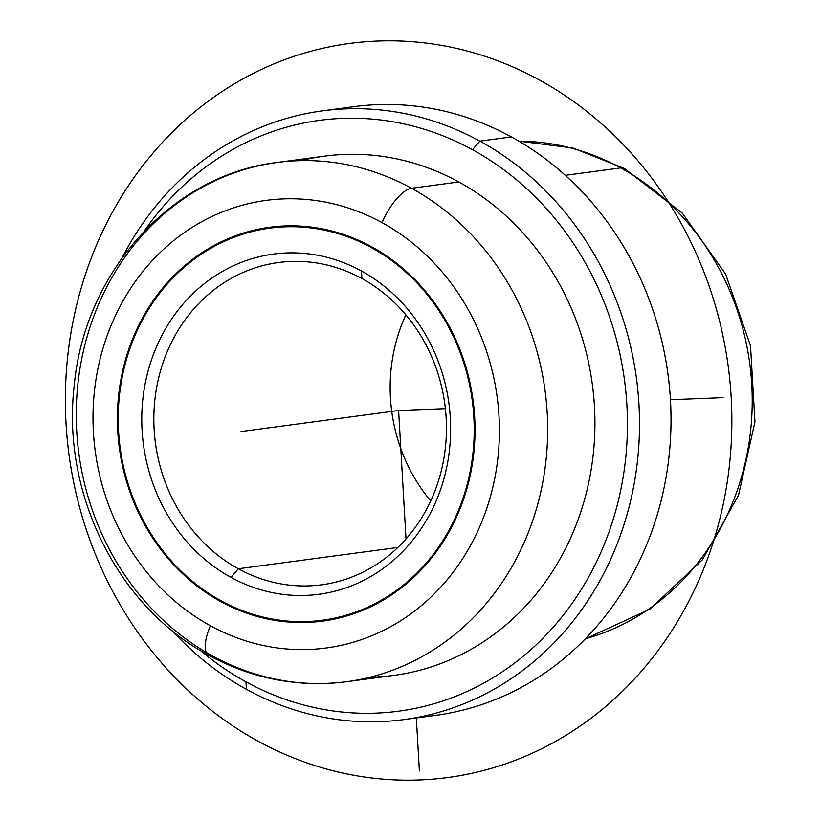 <?xml version="1.0" encoding="UTF-8"?>
<svg xmlns="http://www.w3.org/2000/svg" width="821" height="821" viewBox="0 0 821 821"><rect width="100%" height="100%" fill="white"/><g stroke="black" fill="none" stroke-linecap="round" stroke-linejoin="round"><path stroke-width="1.23" d="M220.685 601.547A198.703 178.444 82.4 0 1 119.24 390.149A198.703 178.444 82.4 0 1 269.883 227.232A198.703 178.444 82.4 0 1 371.728 246.823A198.703 178.444 82.4 0 1 473.173 458.221A198.703 178.444 82.4 0 1 322.53 621.138A198.703 178.444 82.4 0 1 220.685 601.547L222.152 601.352L220.685 601.547A198.703 178.444 -97.6 0 0 458.292 513.022A198.703 178.444 -97.6 0 0 371.728 246.823A198.703 178.444 -97.6 0 0 134.121 335.358A198.703 178.444 -97.6 0 0 220.685 601.547M585.322 638.861L649.791 609.244L702.417 559.799L738.49 495.33L754.961 421.768L750.517 345.744L725.59 274.04L682.302 213.091L624.391 168.479A36.124 13.259 118.7 0 0 620.758 167.915A252.899 227.109 -97.6 0 0 518.903 141.191A252.899 227.109 82.4 0 1 620.758 167.915A36.124 13.259 -61.3 0 1 624.391 168.479L573.007 148.037L518.79 141.13M585.404 638.769A252.899 227.109 -97.6 0 0 751.451 421.666A252.899 227.109 -97.6 0 0 620.758 167.915A252.899 227.109 82.4 0 1 751.451 421.666A252.899 227.109 82.4 0 1 585.404 638.769M565.31 175.325L620.758 167.915L565.31 175.325M419.531 717.01A307.095 275.774 -97.6 0 0 666.898 472.311A307.095 275.774 -97.6 0 0 511.391 136.912A307.095 275.774 -97.6 0 0 353.984 106.648A307.095 275.774 82.4 0 1 511.391 136.912A307.095 275.774 82.4 0 1 668.161 463.629A307.095 275.774 82.4 0 1 435.346 715.409L403.84 719.617A307.095 275.774 -97.6 0 0 636.655 467.837A307.095 275.774 -97.6 0 0 479.875 141.13L511.391 136.912L479.875 141.13A307.095 275.774 -97.6 0 0 322.479 110.856A307.095 275.774 -97.6 0 0 122.144 257.732A307.095 275.774 82.4 0 1 479.875 141.13A307.095 275.774 82.4 0 1 613.656 552.523A307.095 275.774 82.4 0 1 246.444 689.342A307.095 275.774 -97.6 0 0 403.84 719.617M171.969 630.507A307.095 275.774 -97.6 0 0 246.444 689.342L245.941 681.81A298.054 267.667 -97.6 0 0 602.347 549.013A298.054 267.667 -97.6 0 0 472.506 149.72L479.875 141.13L472.506 149.72A298.054 267.667 -97.6 0 0 144.445 230.845A298.054 267.667 82.4 0 1 472.506 149.72A298.054 267.667 82.4 0 1 602.347 549.013A298.054 267.667 82.4 0 1 245.941 681.81L246.444 689.342A307.095 275.774 82.4 0 1 171.969 630.507M200.55 650.591A298.054 267.667 -97.6 0 0 245.941 681.81A298.054 267.667 82.4 0 1 200.55 650.591M370.107 677.202A261.93 235.217 -97.6 0 0 590.473 473.645A261.93 235.217 -97.6 0 0 458.775 181.964A261.93 235.217 -97.6 0 0 301.071 160.639M212.403 655.876A261.93 235.217 -97.6 0 0 346.657 681.697A261.93 235.217 -97.6 0 0 545.226 466.944A261.93 235.217 -97.6 0 0 411.516 188.276L458.775 181.964A261.93 235.217 82.4 0 1 592.495 460.632A261.93 235.217 82.4 0 1 393.916 675.385L346.657 681.697C298.485 687.752 252.519 678.957 208.77 655.312A36.124 13.259 -61.3 0 1 210.381 625.735A225.806 202.777 -97.6 0 0 480.398 525.132A225.806 202.777 -97.6 0 0 382.032 222.635A36.124 13.259 -61.3 0 1 411.516 188.276A261.93 235.217 -97.6 0 0 277.262 162.455A261.93 235.217 -97.6 0 0 78.693 377.219A261.93 235.217 -97.6 0 0 212.403 655.876A36.124 13.259 118.7 0 1 208.77 655.312A36.124 13.259 118.7 0 1 210.381 625.735A225.806 202.777 82.4 0 1 112.015 323.238A225.806 202.777 82.4 0 1 382.032 222.635A225.806 202.777 -97.6 0 0 112.015 323.238A225.806 202.777 -97.6 0 0 210.381 625.735A225.806 202.777 82.4 0 0 480.398 525.132A225.806 202.777 82.4 0 0 382.032 222.635A36.124 13.259 118.7 0 1 411.516 188.276A261.93 235.217 82.4 0 1 545.226 466.944A261.93 235.217 82.4 0 1 346.657 681.697M324.521 156.144A261.93 235.217 82.4 0 1 458.775 181.964L411.516 188.276A261.93 235.217 82.4 0 0 277.262 162.455L324.521 156.144M221.023 600.746A197.799 177.634 82.4 0 1 134.86 335.758A197.799 177.634 82.4 0 1 371.39 247.624A197.799 177.634 82.4 0 1 457.554 512.612A197.799 177.634 82.4 0 1 221.023 600.746A197.799 177.634 -97.6 0 0 322.407 620.245A197.799 177.634 -97.6 0 0 472.362 458.067A197.799 177.634 -97.6 0 0 371.39 247.624L372.837 247.429L371.39 247.624A197.799 177.634 -97.6 0 0 270.006 228.125A197.799 177.634 -97.6 0 0 120.051 390.303A197.799 177.634 -97.6 0 0 221.023 600.746M361.435 271.002A171.61 154.112 -97.6 0 0 156.216 347.468A171.61 154.112 -97.6 0 0 230.978 577.368A171.61 154.112 -97.6 0 0 436.187 500.902A171.61 154.112 -97.6 0 0 361.435 271.002L361.938 278.545A162.579 145.994 -97.6 0 0 167.525 350.978A162.579 145.994 -97.6 0 0 238.347 568.779L230.978 577.368A171.61 154.112 82.4 0 1 156.216 347.468A171.61 154.112 82.4 0 1 361.435 271.002A171.61 154.112 82.4 0 1 436.187 500.902A171.61 154.112 82.4 0 1 230.978 577.368L238.347 568.779A162.579 145.994 -97.6 0 0 432.759 496.346A162.579 145.994 -97.6 0 0 361.938 278.545L361.435 271.002M238.347 568.779A162.579 145.994 82.4 0 1 155.354 395.814A162.579 145.994 82.4 0 1 278.606 262.515A162.579 145.994 82.4 0 1 361.938 278.545A162.579 145.994 82.4 0 1 444.931 451.509A162.579 145.994 82.4 0 1 321.678 584.809A162.579 145.994 82.4 0 1 238.347 568.779L397.877 547.453L238.347 568.779M405.861 314.833A162.579 145.994 -97.6 0 0 430.738 500.902A162.579 145.994 82.4 0 1 405.861 314.833M445.382 408.642L398.606 410.5L406.015 538.956M408.437 580.919L408.499 582.027M416.339 717.954L419.387 770.94M473.081 407.544L473.891 407.514M670.439 399.724L723.065 397.641M398.606 410.5L241.066 431.559M419.911 779.95A370.312 332.556 82.4 0 1 66.039 423.687A370.312 332.556 82.4 0 1 377.301 41.05A370.312 332.556 82.4 0 1 731.183 397.313A370.312 332.556 82.4 0 1 419.911 779.95M353.984 106.638L322.479 110.856M277.262 162.455C171.692 174.75 84.625 271.905 74.259 385.244C61.308 492.877 117.465 606.842 208.77 655.312M322.407 620.245L339.258 617.997M270.006 228.125L286.847 225.878"/></g></svg>
